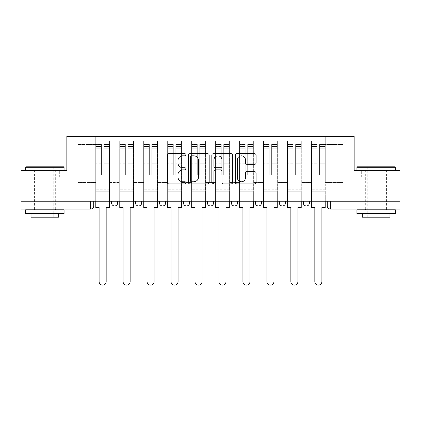 <?xml version="1.0" encoding="UTF-8"?>
<svg xmlns="http://www.w3.org/2000/svg" width="421" height="421" viewBox="0 0 421 421"><rect width="100%" height="100%" fill="white"/><g stroke="black" fill="none" stroke-linecap="round" stroke-linejoin="round"><path stroke-width="0.32" stroke-dasharray="2.1 1.58" d="M185.919 154.765A1.058 1.058 0 0 0 184.861 153.707L168.837 153.707A1.51 1.51 0 0 0 167.326 155.217L167.326 182.361A1.51 1.51 0 0 0 168.837 183.872L184.861 183.872A1.058 1.058 0 0 0 185.919 182.814A1.058 1.058 0 0 0 184.861 181.761L182.788 181.761A4.826 4.826 0 0 1 177.962 176.936L177.962 174.673A4.826 4.826 0 0 1 182.788 169.847L184.861 169.847A1.058 1.058 0 0 0 185.919 168.789A1.058 1.058 0 0 0 184.861 167.737L182.788 167.737A4.826 4.826 0 0 1 177.962 162.906L177.962 160.648A4.826 4.826 0 0 1 182.788 155.823L184.861 155.823A1.058 1.058 0 0 0 185.919 154.765M309.451 201.212L303.304 201.212L309.451 201.212L309.451 202.901A3.073 3.073 0 0 1 306.377 205.974A3.073 3.073 0 0 1 303.304 202.901L309.451 202.901M279.333 201.212L285.48 201.212L279.333 201.212L279.333 202.901A3.073 3.073 0 0 0 282.407 205.974A3.073 3.073 0 0 0 285.48 202.901L279.333 202.901M255.368 201.212L261.509 201.212L255.368 201.212M231.397 201.212L237.544 201.212L231.397 201.212M207.427 201.212L213.573 201.212L207.427 201.212L207.427 202.901L213.573 202.901M189.603 201.212L183.456 201.212L189.603 201.212L189.603 202.901A3.073 3.073 0 0 1 186.529 205.974A3.073 3.073 0 0 1 183.456 202.901L189.603 202.901M159.491 201.212L165.632 201.212L165.632 202.901L159.491 202.901L159.491 201.212L165.632 201.212M135.52 201.212L141.666 201.212L135.52 201.212L135.52 202.901L141.666 202.901A3.073 3.073 0 0 1 138.593 205.974M111.549 201.212L117.696 201.212L111.549 201.212L111.549 202.901L117.696 202.901A3.073 3.073 0 0 1 114.623 205.974M44.868 209.048L32.88 209.048L44.868 209.048M44.868 177.088L30.038 177.088L59.693 177.088L44.868 177.088L44.868 170.637L59.693 170.637L30.038 170.637L64.071 170.637L25.66 170.637L44.868 170.637L44.868 177.088M376.132 209.048L388.12 209.048L376.132 209.048M376.132 177.088L390.962 177.088L376.132 177.088L376.132 170.637L390.962 170.637L361.307 170.637L395.34 170.637L356.929 170.637L376.132 170.637L376.132 177.088M399.95 205.974L399.95 201.212L21.05 201.212L21.05 170.637L66.839 170.637L66.839 136.372L354.161 136.372L354.161 170.637L399.95 170.637L399.95 201.212L327.275 201.212L327.275 205.974A3.073 3.073 0 0 0 330.348 209.048L399.95 209.048L399.95 205.974L327.275 205.974M21.05 201.212L90.652 201.212L21.05 201.212L21.05 209.048L90.652 209.048L90.652 205.974L21.05 205.974M109.555 148.203L109.555 182.467L109.555 148.203L119.696 148.203L119.696 141.135L119.696 182.467L119.696 148.203L109.555 148.203M109.555 201.212L109.555 141.135L119.696 141.135L109.555 141.135L109.555 201.212L109.555 191.223L95.725 191.223L109.555 191.223L109.555 201.212L95.725 201.212L95.725 136.372L325.275 136.372L69.912 136.372L95.725 136.372L95.725 182.467L95.725 144.514L78.053 144.514L95.725 144.514L95.725 136.372L95.725 201.212L95.725 191.223L95.725 201.212L109.555 201.212M119.696 201.212L119.696 141.135L109.555 141.135L119.696 141.135L119.696 201.212L119.696 191.223L133.52 191.223L119.696 191.223L119.696 201.212L133.52 201.212L133.52 141.135L133.52 148.203L133.52 141.135L143.661 141.135L143.661 148.203L143.661 141.135L133.52 141.135L133.52 201.212L133.52 191.223L133.52 201.212L119.696 201.212M133.52 182.467L133.52 148.203L133.52 182.467L143.661 182.467L143.661 148.203L143.661 182.467L133.52 182.467M143.661 201.212L143.661 141.135L133.52 141.135L143.661 141.135L143.661 201.212L143.661 191.223L157.491 191.223L143.661 191.223L143.661 201.212L157.491 201.212L157.491 141.135L157.491 148.203L157.491 141.135L167.632 141.135L167.632 148.203L167.632 141.135L157.491 141.135L157.491 201.212L157.491 191.223L157.491 201.212L143.661 201.212M157.491 182.467L157.491 148.203L157.491 182.467L167.632 182.467L167.632 148.203L167.632 182.467L157.491 182.467M167.632 201.212L167.632 141.135L157.491 141.135L167.632 141.135L167.632 201.212L167.632 191.223L181.462 191.223L167.632 191.223L167.632 201.212L181.462 201.212L181.462 141.135L181.462 148.203L181.462 141.135L191.602 141.135L191.602 148.203L191.602 141.135L181.462 141.135L181.462 201.212L181.462 191.223L181.462 201.212L167.632 201.212M181.462 182.467L181.462 148.203L181.462 182.467L191.602 182.467L191.602 148.203L191.602 182.467L181.462 182.467M191.602 201.212L191.602 141.135L181.462 141.135L191.602 141.135L191.602 201.212L191.602 191.223L205.427 191.223L191.602 191.223L191.602 201.212L205.427 201.212L205.427 141.135L205.427 148.203L205.427 141.135L215.573 141.135L215.573 148.203L215.573 141.135L205.427 141.135L205.427 201.212L205.427 191.223L205.427 201.212L191.602 201.212M205.427 182.467L205.427 148.203L205.427 182.467L215.573 182.467L215.573 148.203L215.573 182.467L205.427 182.467M215.573 201.212L215.573 141.135L205.427 141.135L215.573 141.135L215.573 201.212L215.573 191.223L229.398 191.223L215.573 191.223L215.573 201.212L229.398 201.212L229.398 141.135L229.398 148.203L229.398 141.135L239.538 141.135L239.538 148.203L239.538 141.135L229.398 141.135L229.398 201.212L229.398 191.223L229.398 201.212L215.573 201.212M229.398 182.467L229.398 148.203L229.398 182.467L239.538 182.467L239.538 148.203L239.538 182.467L229.398 182.467M239.538 201.212L239.538 141.135L229.398 141.135L239.538 141.135L239.538 201.212L239.538 191.223L253.368 191.223L239.538 191.223L239.538 201.212L253.368 201.212L253.368 141.135L253.368 148.203L253.368 141.135L263.509 141.135L263.509 148.203L263.509 141.135L253.368 141.135L253.368 201.212L253.368 191.223L253.368 201.212L239.538 201.212M253.368 182.467L253.368 148.203L253.368 182.467L263.509 182.467L263.509 148.203L263.509 182.467L253.368 182.467M263.509 201.212L263.509 141.135L253.368 141.135L263.509 141.135L263.509 201.212L263.509 191.223L277.339 191.223L263.509 191.223L263.509 201.212L277.339 201.212L277.339 141.135L277.339 148.203L277.339 141.135L287.48 141.135L287.48 148.203L287.48 141.135L277.339 141.135L277.339 201.212L277.339 191.223L277.339 201.212L263.509 201.212M277.339 182.467L277.339 148.203L277.339 182.467L287.48 182.467L287.48 148.203L287.48 182.467L277.339 182.467M287.48 201.212L287.48 141.135L277.339 141.135L287.48 141.135L287.48 201.212L287.48 191.223L301.304 191.223L287.48 191.223L287.48 201.212L301.304 201.212L301.304 141.135L301.304 148.203L301.304 141.135L311.445 141.135L311.445 148.203L311.445 141.135L301.304 141.135L301.304 201.212L301.304 191.223L301.304 201.212L287.48 201.212M301.304 182.467L301.304 148.203L301.304 182.467L311.445 182.467L311.445 148.203L311.445 182.467L301.304 182.467M311.445 201.212L311.445 141.135L301.304 141.135L311.445 141.135L311.445 201.212L311.445 191.223L325.275 191.223L311.445 191.223L311.445 201.212L325.275 201.212L325.275 136.372L351.088 136.372L325.275 136.372L325.275 144.514L342.947 144.514L325.275 144.514L325.275 182.467L325.275 136.372L325.275 201.212L311.445 201.212L325.275 201.212L325.275 191.223L325.275 201.212L311.445 201.212M109.555 182.467L119.696 182.467L109.555 182.467M78.053 182.467L78.053 144.514L78.053 182.467L95.725 182.467L78.053 182.467M342.947 182.467L342.947 144.514L351.088 136.372L342.947 144.514L342.947 182.467L325.275 182.467L342.947 182.467M399.95 201.212L327.275 201.212M90.652 201.212L93.725 201.212L90.652 201.212L90.652 205.974L93.725 205.974M237.544 202.901L231.397 202.901A3.073 3.073 0 0 0 234.471 205.974M261.509 202.901A3.073 3.073 0 0 1 258.436 205.974A3.073 3.073 0 0 1 255.368 202.901L261.509 202.901M69.912 136.372L78.053 144.514L69.912 136.372M59.693 177.088L59.693 170.637L59.693 177.088M30.038 177.088L30.038 170.637L30.038 177.088M390.962 177.088L390.962 170.637L390.962 177.088M361.307 177.088L361.307 170.637L361.307 177.088M209.179 182.361L209.179 155.217A1.51 1.51 0 0 0 207.674 153.707L189.876 153.707A1.51 1.51 0 0 0 188.366 155.217L188.366 182.361A1.51 1.51 0 0 0 189.876 183.872L207.674 183.872A1.51 1.51 0 0 0 209.179 182.361M191.534 155.823A1.058 1.058 0 0 0 190.481 156.875L190.481 180.704A1.058 1.058 0 0 0 191.534 181.761L193.723 181.761A4.826 4.826 0 0 0 198.549 176.936L198.549 160.648A4.826 4.826 0 0 0 193.723 155.823L191.534 155.823M213.326 153.707L231.124 153.707A1.51 1.51 0 0 1 232.634 155.217L232.634 182.361A1.51 1.51 0 0 1 231.124 183.872L223.509 183.872A1.51 1.51 0 0 1 221.999 182.361L221.999 171.352A1.51 1.51 0 0 0 220.493 169.847L215.441 169.847A1.51 1.51 0 0 0 213.931 171.352L213.931 182.814A1.058 1.058 0 0 1 212.873 183.872A1.058 1.058 0 0 1 211.821 182.814L211.821 155.217A1.51 1.51 0 0 1 213.326 153.707M221.999 159.927A4.036 4.036 0 0 0 217.967 155.896A4.036 4.036 0 0 0 213.931 159.927L213.931 166.227A1.51 1.51 0 0 0 215.441 167.737L220.493 167.737A1.51 1.51 0 0 0 221.999 166.227L221.999 159.927M246.959 164.343L254.579 164.343A1.51 1.51 0 0 0 256.084 162.832L256.084 155.217A1.51 1.51 0 0 0 254.579 153.707L236.781 153.707A1.51 1.51 0 0 0 235.271 155.217L235.271 182.361A1.51 1.51 0 0 0 236.781 183.872L254.579 183.872A1.51 1.51 0 0 0 256.084 182.361L256.084 173.163A1.51 1.51 0 0 0 254.579 171.657L246.959 171.657A1.51 1.51 0 0 0 245.454 173.163L245.454 177.725A4.036 4.036 0 0 1 241.417 181.761A4.036 4.036 0 0 1 237.381 177.725L237.381 159.854A4.036 4.036 0 0 1 241.417 155.823A4.036 4.036 0 0 1 245.454 159.854L245.454 162.832A1.51 1.51 0 0 0 246.959 164.343M109.476 201.212L109.476 146.355L103.866 146.571L103.866 155.575L103.866 144.361L103.866 175.089L101.408 175.089L101.408 146.355L101.408 162.927L95.799 162.927L95.799 144.629L95.799 191.223L95.799 162.927L101.408 162.927L101.408 144.361L101.408 163.795L95.799 163.795L95.799 189.224L95.799 163.795L101.408 163.795L101.408 144.361L101.408 175.089L103.866 175.089L103.866 146.355L109.476 146.571L109.476 155.575L109.476 144.361L109.476 207.511L106.171 207.511L106.171 281.57A3.536 3.536 0 0 1 102.64 285.101A3.536 3.536 0 0 1 99.103 281.57L99.103 207.511L95.799 207.511L95.799 144.361L95.799 201.212M109.476 163.795L103.866 163.795L103.866 175.089L103.866 163.795L109.476 163.795L109.476 189.224L95.799 189.224L109.476 189.224L109.476 163.795M95.799 146.487L101.408 146.487L95.799 146.487M95.799 144.629L95.799 144.361L95.799 144.629L101.408 144.629L95.799 144.629M101.408 163.795L101.408 175.089L101.408 163.795M103.866 175.089L101.408 175.089L101.408 148.239L95.799 148.239L101.408 148.239L95.799 148.239L101.408 148.239L101.408 175.089L103.866 175.089L103.866 148.239L103.866 175.089L101.408 175.089L103.866 175.089L103.866 162.927L103.866 175.089L101.408 175.089L101.408 162.927L101.408 175.089L103.866 175.089M109.476 205.974L109.476 148.239L109.476 205.974L95.799 205.974M109.476 162.927L103.866 162.927L109.476 162.927L109.476 191.223L95.799 191.223L109.476 191.223L109.476 162.927M133.446 201.212L133.446 146.355L127.837 146.571L127.837 155.575L127.837 144.361L127.837 175.089L125.379 175.089L125.379 146.355L125.379 162.927L119.769 162.927L119.769 144.629L119.769 191.223L119.769 162.927L125.379 162.927L125.379 144.361L125.379 163.795L119.769 163.795L119.769 189.224L119.769 163.795L125.379 163.795L125.379 144.361L125.379 175.089L127.837 175.089L127.837 146.355L133.446 146.571L133.446 155.575L133.446 144.361L133.446 207.511L130.142 207.511L130.142 281.57A3.536 3.536 0 0 1 126.605 285.101A3.536 3.536 0 0 1 123.074 281.57L123.074 207.511L119.769 207.511L119.769 144.361L119.769 201.212M133.446 163.795L127.837 163.795L127.837 175.089L127.837 163.795L133.446 163.795L133.446 189.224L119.769 189.224L133.446 189.224L133.446 163.795M119.769 146.487L125.379 146.487L119.769 146.487M119.769 144.629L119.769 144.361L119.769 144.629L125.379 144.629L119.769 144.629M125.379 163.795L125.379 175.089L125.379 163.795M127.837 175.089L125.379 175.089L125.379 148.239L119.769 148.239L125.379 148.239L119.769 148.239L125.379 148.239L125.379 175.089L127.837 175.089L127.837 148.239L127.837 175.089L125.379 175.089L127.837 175.089L127.837 162.927L127.837 175.089L125.379 175.089L125.379 162.927L125.379 175.089L127.837 175.089M133.446 205.974L133.446 148.239L133.446 205.974L119.769 205.974M133.446 162.927L127.837 162.927L133.446 162.927L133.446 191.223L119.769 191.223L133.446 191.223L133.446 162.927M157.412 201.212L157.412 146.355L151.807 146.571L151.807 155.575L151.807 144.361L151.807 175.089L149.35 175.089L149.35 146.355L149.35 162.927L143.74 162.927L143.74 144.629L143.74 191.223L143.74 162.927L149.35 162.927L149.35 144.361L149.35 163.795L143.74 163.795L143.74 189.224L143.74 163.795L149.35 163.795L149.35 144.361L149.35 175.089L151.807 175.089L151.807 146.355L157.412 146.571L157.412 155.575L157.412 144.361L157.412 207.511L154.112 207.511L154.112 281.57A3.536 3.536 0 0 1 150.576 285.101A3.536 3.536 0 0 1 147.045 281.57L147.045 207.511L143.74 207.511L143.74 144.361L143.74 201.212M157.412 163.795L151.807 163.795L151.807 175.089L151.807 163.795L157.412 163.795L157.412 189.224L143.74 189.224L157.412 189.224L157.412 163.795M143.74 146.487L149.35 146.487L143.74 146.487M143.74 144.629L143.74 144.361L143.74 144.629L149.35 144.629L143.74 144.629M149.35 163.795L149.35 175.089L149.35 163.795M151.807 175.089L149.35 175.089L149.35 148.239L143.74 148.239L149.35 148.239L143.74 148.239L149.35 148.239L149.35 175.089L151.807 175.089L151.807 148.239L151.807 175.089L149.35 175.089L151.807 175.089L151.807 162.927L151.807 175.089L149.35 175.089L149.35 162.927L149.35 175.089L151.807 175.089M157.412 205.974L157.412 148.239L157.412 205.974L143.74 205.974M157.412 162.927L151.807 162.927L157.412 162.927L157.412 191.223L143.74 191.223L157.412 191.223L157.412 162.927M181.383 201.212L181.383 146.355L175.773 146.571L175.773 155.575L175.773 144.361L175.773 175.089L173.315 175.089L173.315 146.355L173.315 162.927L167.711 162.927L167.711 144.629L167.711 191.223L167.711 162.927L173.315 162.927L173.315 144.361L173.315 163.795L167.711 163.795L167.711 189.224L167.711 163.795L173.315 163.795L173.315 144.361L173.315 175.089L175.773 175.089L175.773 146.355L181.383 146.571L181.383 155.575L181.383 144.361L181.383 207.511L178.078 207.511L178.078 281.57A3.536 3.536 0 0 1 174.547 285.101A3.536 3.536 0 0 1 171.01 281.57L171.01 207.511L167.711 207.511L167.711 144.361L167.711 201.212M181.383 163.795L175.773 163.795L175.773 175.089L175.773 163.795L181.383 163.795L181.383 189.224L167.711 189.224L181.383 189.224L181.383 163.795M167.711 146.487L173.315 146.487L167.711 146.487M167.711 144.629L167.711 144.361L167.711 144.629L173.315 144.629L167.711 144.629M173.315 163.795L173.315 175.089L173.315 163.795M175.773 175.089L173.315 175.089L173.315 148.239L167.711 148.239L173.315 148.239L167.711 148.239L173.315 148.239L173.315 175.089L175.773 175.089L175.773 148.239L175.773 175.089L173.315 175.089L175.773 175.089L175.773 162.927L175.773 175.089L173.315 175.089L173.315 162.927L173.315 175.089L175.773 175.089M181.383 205.974L181.383 148.239L181.383 205.974L167.711 205.974M181.383 162.927L175.773 162.927L181.383 162.927L181.383 191.223L167.711 191.223L181.383 191.223L181.383 162.927M205.353 201.212L205.353 146.355L199.743 146.571L199.743 155.575L199.743 144.361L199.743 175.089L197.286 175.089L197.286 146.355L197.286 162.927L191.676 162.927L191.676 144.629L191.676 191.223L191.676 162.927L197.286 162.927L197.286 144.361L197.286 163.795L191.676 163.795L191.676 189.224L191.676 163.795L197.286 163.795L197.286 144.361L197.286 175.089L199.743 175.089L199.743 146.355L205.353 146.571L205.353 155.575L205.353 144.361L205.353 207.511L202.048 207.511L202.048 281.57A3.536 3.536 0 0 1 198.517 285.101A3.536 3.536 0 0 1 194.981 281.57L194.981 207.511L191.676 207.511L191.676 144.361L191.676 201.212M205.353 163.795L199.743 163.795L199.743 175.089L199.743 163.795L205.353 163.795L205.353 189.224L191.676 189.224L205.353 189.224L205.353 163.795M191.676 146.487L197.286 146.487L191.676 146.487M191.676 144.629L191.676 144.361L191.676 144.629L197.286 144.629L191.676 144.629M197.286 163.795L197.286 175.089L197.286 163.795M199.743 175.089L197.286 175.089L197.286 148.239L191.676 148.239L197.286 148.239L191.676 148.239L197.286 148.239L197.286 175.089L199.743 175.089L199.743 148.239L199.743 175.089L197.286 175.089L199.743 175.089L199.743 162.927L199.743 175.089L197.286 175.089L197.286 162.927L197.286 175.089L199.743 175.089M205.353 205.974L205.353 148.239L205.353 205.974L191.676 205.974M205.353 162.927L199.743 162.927L205.353 162.927L205.353 191.223L191.676 191.223L205.353 191.223L205.353 162.927M229.324 201.212L229.324 146.355L223.714 146.571L223.714 155.575L223.714 144.361L223.714 175.089L221.257 175.089L221.257 146.355L221.257 162.927L215.647 162.927L215.647 144.629L215.647 191.223L215.647 162.927L221.257 162.927L221.257 144.361L221.257 163.795L215.647 163.795L215.647 189.224L215.647 163.795L221.257 163.795L221.257 144.361L221.257 175.089L223.714 175.089L223.714 146.355L229.324 146.571L229.324 155.575L229.324 144.361L229.324 207.511L226.019 207.511L226.019 281.57A3.536 3.536 0 0 1 222.483 285.101A3.536 3.536 0 0 1 218.952 281.57L218.952 207.511L215.647 207.511L215.647 144.361L215.647 201.212M229.324 163.795L223.714 163.795L223.714 175.089L223.714 163.795L229.324 163.795L229.324 189.224L215.647 189.224L229.324 189.224L229.324 163.795M215.647 146.487L221.257 146.487L215.647 146.487M215.647 144.629L215.647 144.361L215.647 144.629L221.257 144.629L215.647 144.629M221.257 163.795L221.257 175.089L221.257 163.795M223.714 175.089L221.257 175.089L221.257 148.239L215.647 148.239L221.257 148.239L215.647 148.239L221.257 148.239L221.257 175.089L223.714 175.089L223.714 148.239L223.714 175.089L221.257 175.089L223.714 175.089L223.714 162.927L223.714 175.089L221.257 175.089L221.257 162.927L221.257 175.089L223.714 175.089M229.324 205.974L229.324 148.239L229.324 205.974L215.647 205.974M229.324 162.927L223.714 162.927L229.324 162.927L229.324 191.223L215.647 191.223L229.324 191.223L229.324 162.927M63.613 166.795L26.123 166.795M25.66 167.253L64.071 167.253M25.66 213.657L64.071 213.657M25.66 209.816L64.071 209.816M31.038 217.189L58.693 217.189M44.868 167.253L53.777 167.253L44.868 167.253M394.877 166.795L357.387 166.795M356.929 167.253L395.34 167.253M356.929 213.657L395.34 213.657M356.929 209.816L395.34 209.816M362.307 217.189L389.962 217.189M376.132 167.253L385.047 167.253L376.132 167.253M253.289 201.212L253.289 146.355L247.685 146.571L247.685 155.575L247.685 144.361L247.685 175.089L245.227 175.089L245.227 146.355L245.227 162.927L239.617 162.927L239.617 144.629L239.617 191.223L239.617 162.927L245.227 162.927L245.227 144.361L245.227 163.795L239.617 163.795L239.617 189.224L239.617 163.795L245.227 163.795L245.227 144.361L245.227 175.089L247.685 175.089L247.685 146.355L253.289 146.571L253.289 155.575L253.289 144.361L253.289 207.511L249.99 207.511L249.99 281.57A3.536 3.536 0 0 1 246.453 285.101A3.536 3.536 0 0 1 242.922 281.57L242.922 207.511L239.617 207.511L239.617 144.361L239.617 201.212M253.289 163.795L247.685 163.795L247.685 175.089L247.685 163.795L253.289 163.795L253.289 189.224L239.617 189.224L253.289 189.224L253.289 163.795M239.617 146.487L245.227 146.487L239.617 146.487M239.617 144.629L239.617 144.361L239.617 144.629L245.227 144.629L239.617 144.629M245.227 163.795L245.227 175.089L245.227 163.795M247.685 175.089L245.227 175.089L245.227 148.239L239.617 148.239L245.227 148.239L239.617 148.239L245.227 148.239L245.227 175.089L247.685 175.089L247.685 148.239L247.685 175.089L245.227 175.089L247.685 175.089L247.685 162.927L247.685 175.089L245.227 175.089L245.227 162.927L245.227 175.089L247.685 175.089M253.289 205.974L253.289 148.239L253.289 205.974L239.617 205.974M253.289 162.927L247.685 162.927L253.289 162.927L253.289 191.223L239.617 191.223L253.289 191.223L253.289 162.927M277.26 201.212L277.26 146.355L271.65 146.571L271.65 155.575L271.65 144.361L271.65 175.089L269.193 175.089L269.193 146.355L269.193 162.927L263.588 162.927L263.588 144.629L263.588 191.223L263.588 162.927L269.193 162.927L269.193 144.361L269.193 163.795L263.588 163.795L263.588 189.224L263.588 163.795L269.193 163.795L269.193 144.361L269.193 175.089L271.65 175.089L271.65 146.355L277.26 146.571L277.26 155.575L277.26 144.361L277.26 207.511L273.955 207.511L273.955 281.57A3.536 3.536 0 0 1 270.424 285.101A3.536 3.536 0 0 1 266.888 281.57L266.888 207.511L263.588 207.511L263.588 144.361L263.588 201.212M277.26 163.795L271.65 163.795L271.65 175.089L271.65 163.795L277.26 163.795L277.26 189.224L263.588 189.224L277.26 189.224L277.26 163.795M263.588 146.487L269.193 146.487L263.588 146.487M263.588 144.629L263.588 144.361L263.588 144.629L269.193 144.629L263.588 144.629M269.193 163.795L269.193 175.089L269.193 163.795M271.65 175.089L269.193 175.089L269.193 148.239L263.588 148.239L269.193 148.239L263.588 148.239L269.193 148.239L269.193 175.089L271.65 175.089L271.65 148.239L271.65 175.089L269.193 175.089L271.65 175.089L271.65 162.927L271.65 175.089L269.193 175.089L269.193 162.927L269.193 175.089L271.65 175.089M277.26 205.974L277.26 148.239L277.26 205.974L263.588 205.974M277.26 162.927L271.65 162.927L277.26 162.927L277.26 191.223L263.588 191.223L277.26 191.223L277.26 162.927M301.231 201.212L301.231 146.355L295.621 146.571L295.621 155.575L295.621 144.361L295.621 175.089L293.163 175.089L293.163 146.355L293.163 162.927L287.554 162.927L287.554 144.629L287.554 191.223L287.554 162.927L293.163 162.927L293.163 144.361L293.163 163.795L287.554 163.795L287.554 189.224L287.554 163.795L293.163 163.795L293.163 144.361L293.163 175.089L295.621 175.089L295.621 146.355L301.231 146.571L301.231 155.575L301.231 144.361L301.231 207.511L297.926 207.511L297.926 281.57A3.536 3.536 0 0 1 294.395 285.101A3.536 3.536 0 0 1 290.858 281.57L290.858 207.511L287.554 207.511L287.554 144.361L287.554 201.212M301.231 163.795L295.621 163.795L295.621 175.089L295.621 163.795L301.231 163.795L301.231 189.224L287.554 189.224L301.231 189.224L301.231 163.795M287.554 146.487L293.163 146.487L287.554 146.487M287.554 144.629L287.554 144.361L287.554 144.629L293.163 144.629L287.554 144.629M293.163 163.795L293.163 175.089L293.163 163.795M295.621 175.089L293.163 175.089L293.163 148.239L287.554 148.239L293.163 148.239L287.554 148.239L293.163 148.239L293.163 175.089L295.621 175.089L295.621 148.239L295.621 175.089L293.163 175.089L295.621 175.089L295.621 162.927L295.621 175.089L293.163 175.089L293.163 162.927L293.163 175.089L295.621 175.089M301.231 205.974L301.231 148.239L301.231 205.974L287.554 205.974M301.231 162.927L295.621 162.927L301.231 162.927L301.231 191.223L287.554 191.223L301.231 191.223L301.231 162.927M325.201 201.212L325.201 146.355L319.592 146.571L319.592 155.575L319.592 144.361L319.592 175.089L317.134 175.089L317.134 146.355L317.134 162.927L311.524 162.927L311.524 144.629L311.524 191.223L311.524 162.927L317.134 162.927L317.134 144.361L317.134 163.795L311.524 163.795L311.524 189.224L311.524 163.795L317.134 163.795L317.134 144.361L317.134 175.089L319.592 175.089L319.592 146.355L325.201 146.571L325.201 155.575L325.201 144.361L325.201 207.511L321.897 207.511L321.897 281.57A3.536 3.536 0 0 1 318.36 285.101A3.536 3.536 0 0 1 314.829 281.57L314.829 207.511L311.524 207.511L311.524 144.361L311.524 201.212M325.201 163.795L319.592 163.795L319.592 175.089L319.592 163.795L325.201 163.795L325.201 189.224L311.524 189.224L325.201 189.224L325.201 163.795M311.524 146.487L317.134 146.487L311.524 146.487M311.524 144.629L311.524 144.361L311.524 144.629L317.134 144.629L311.524 144.629M317.134 163.795L317.134 175.089L317.134 163.795M319.592 175.089L317.134 175.089L317.134 148.239L311.524 148.239L317.134 148.239L311.524 148.239L317.134 148.239L317.134 175.089L319.592 175.089L319.592 148.239L319.592 175.089L317.134 175.089L319.592 175.089L319.592 162.927L319.592 175.089L317.134 175.089L317.134 162.927L317.134 175.089L319.592 175.089M325.201 205.974L325.201 148.239L325.201 205.974L311.524 205.974M325.201 162.927L319.592 162.927L325.201 162.927L325.201 191.223L311.524 191.223L325.201 191.223L325.201 162.927M311.445 148.203L301.304 148.203L311.445 148.203M287.48 148.203L277.339 148.203L287.48 148.203M263.509 148.203L253.368 148.203L263.509 148.203M239.538 148.203L229.398 148.203L239.538 148.203M215.573 148.203L205.427 148.203L215.573 148.203M191.602 148.203L181.462 148.203L191.602 148.203M167.632 148.203L157.491 148.203L167.632 148.203M143.661 148.203L133.52 148.203L143.661 148.203M330.348 201.212L330.348 209.048M101.408 146.571L95.799 146.571L101.408 146.571M109.476 144.629L103.866 144.629L109.476 144.629M109.476 148.239L103.866 148.239L109.476 148.239M101.408 144.708L95.799 144.708L101.408 144.708M109.476 144.708L103.866 144.708L109.476 144.708M109.476 146.487L103.866 146.487L109.476 146.487M125.379 146.571L119.769 146.571L125.379 146.571M133.446 144.629L127.837 144.629L133.446 144.629M133.446 148.239L127.837 148.239L133.446 148.239M125.379 144.708L119.769 144.708L125.379 144.708M133.446 144.708L127.837 144.708L133.446 144.708M133.446 146.487L127.837 146.487L133.446 146.487M149.35 146.571L143.74 146.571L149.35 146.571M157.412 144.629L151.807 144.629L157.412 144.629M157.412 148.239L151.807 148.239L157.412 148.239M149.35 144.708L143.74 144.708L149.35 144.708M157.412 144.708L151.807 144.708L157.412 144.708M157.412 146.487L151.807 146.487L157.412 146.487M173.315 146.571L167.711 146.571L173.315 146.571M181.383 144.629L175.773 144.629L181.383 144.629M181.383 148.239L175.773 148.239L181.383 148.239M173.315 144.708L167.711 144.708L173.315 144.708M181.383 144.708L175.773 144.708L181.383 144.708M181.383 146.487L175.773 146.487L181.383 146.487M197.286 146.571L191.676 146.571L197.286 146.571M205.353 144.629L199.743 144.629L205.353 144.629M205.353 148.239L199.743 148.239L205.353 148.239M197.286 144.708L191.676 144.708L197.286 144.708M205.353 144.708L199.743 144.708L205.353 144.708M205.353 146.487L199.743 146.487L205.353 146.487M221.257 146.571L215.647 146.571L221.257 146.571M229.324 144.629L223.714 144.629L229.324 144.629M229.324 148.239L223.714 148.239L229.324 148.239M221.257 144.708L215.647 144.708L221.257 144.708M229.324 144.708L223.714 144.708L229.324 144.708M229.324 146.487L223.714 146.487L229.324 146.487M245.227 146.571L239.617 146.571L245.227 146.571M253.289 144.629L247.685 144.629L253.289 144.629M253.289 148.239L247.685 148.239L253.289 148.239M245.227 144.708L239.617 144.708L245.227 144.708M253.289 144.708L247.685 144.708L253.289 144.708M253.289 146.487L247.685 146.487L253.289 146.487M269.193 146.571L263.588 146.571L269.193 146.571M277.26 144.629L271.65 144.629L277.26 144.629M277.26 148.239L271.65 148.239L277.26 148.239M269.193 144.708L263.588 144.708L269.193 144.708M277.26 144.708L271.65 144.708L277.26 144.708M277.26 146.487L271.65 146.487L277.26 146.487M293.163 146.571L287.554 146.571L293.163 146.571M301.231 144.629L295.621 144.629L301.231 144.629M301.231 148.239L295.621 148.239L301.231 148.239M293.163 144.708L287.554 144.708L293.163 144.708M301.231 144.708L295.621 144.708L301.231 144.708M301.231 146.487L295.621 146.487L301.231 146.487M317.134 146.571L311.524 146.571L317.134 146.571M325.201 144.629L319.592 144.629L325.201 144.629M325.201 148.239L319.592 148.239L325.201 148.239M317.134 144.708L311.524 144.708L317.134 144.708M325.201 144.708L319.592 144.708L325.201 144.708M325.201 146.487L319.592 146.487L325.201 146.487M32.88 177.088L32.88 209.048M364.149 177.088L364.149 209.048M388.12 177.088L388.12 209.048M56.851 177.088L56.851 209.048M109.476 144.361L103.866 144.361L109.476 144.361M101.408 146.355L95.799 146.355L101.408 146.355M101.408 144.361L95.799 144.361L101.408 144.361M109.476 146.355L103.866 146.355L109.476 146.355M133.446 144.361L127.837 144.361L133.446 144.361M125.379 146.355L119.769 146.355L125.379 146.355M125.379 144.361L119.769 144.361L125.379 144.361M133.446 146.355L127.837 146.355L133.446 146.355M157.412 144.361L151.807 144.361L157.412 144.361M149.35 146.355L143.74 146.355L149.35 146.355M149.35 144.361L143.74 144.361L149.35 144.361M157.412 146.355L151.807 146.355L157.412 146.355M181.383 144.361L175.773 144.361L181.383 144.361M173.315 146.355L167.711 146.355L173.315 146.355M173.315 144.361L167.711 144.361L173.315 144.361M181.383 146.355L175.773 146.355L181.383 146.355M205.353 144.361L199.743 144.361L205.353 144.361M197.286 146.355L191.676 146.355L197.286 146.355M197.286 144.361L191.676 144.361L197.286 144.361M205.353 146.355L199.743 146.355L205.353 146.355M229.324 144.361L223.714 144.361L229.324 144.361M221.257 146.355L215.647 146.355L221.257 146.355M221.257 144.361L215.647 144.361L221.257 144.361M229.324 146.355L223.714 146.355L229.324 146.355M35.953 217.189L35.953 167.253L35.496 166.795M55.314 209.048L55.314 170.637M34.417 209.048L34.417 170.637M54.241 166.795L53.777 167.253L53.777 217.189M367.223 217.189L367.223 167.253L366.759 166.795M386.583 209.048L386.583 170.637M365.686 209.048L365.686 170.637M385.504 166.795L385.047 167.253L385.047 217.189M253.289 144.361L247.685 144.361L253.289 144.361M245.227 146.355L239.617 146.355L245.227 146.355M245.227 144.361L239.617 144.361L245.227 144.361M253.289 146.355L247.685 146.355L253.289 146.355M277.26 144.361L271.65 144.361L277.26 144.361M269.193 146.355L263.588 146.355L269.193 146.355M269.193 144.361L263.588 144.361L269.193 144.361M277.26 146.355L271.65 146.355L277.26 146.355M301.231 144.361L295.621 144.361L301.231 144.361M293.163 146.355L287.554 146.355L293.163 146.355M293.163 144.361L287.554 144.361L293.163 144.361M301.231 146.355L295.621 146.355L301.231 146.355M325.201 144.361L319.592 144.361L325.201 144.361M317.134 146.355L311.524 146.355L317.134 146.355M317.134 144.361L311.524 144.361L317.134 144.361M325.201 146.355L319.592 146.355L325.201 146.355"/><path stroke-width="0.63" d="M185.919 154.765A1.058 1.058 0 0 0 184.861 153.707L168.837 153.707A1.51 1.51 0 0 0 167.326 155.217L167.326 182.361A1.51 1.51 0 0 0 168.837 183.872L184.861 183.872A1.058 1.058 0 0 0 185.919 182.814A1.058 1.058 0 0 0 184.861 181.761L182.788 181.761A4.826 4.826 0 0 1 177.962 176.936L177.962 174.673A4.826 4.826 0 0 1 182.788 169.847L184.861 169.847A1.058 1.058 0 0 0 185.919 168.789A1.058 1.058 0 0 0 184.861 167.737L182.788 167.737A4.826 4.826 0 0 1 177.962 162.906L177.962 160.648A4.826 4.826 0 0 1 182.788 155.823L184.861 155.823A1.058 1.058 0 0 0 185.919 154.765M303.304 201.212L303.304 202.901L309.451 202.901A3.073 3.073 0 0 1 306.377 205.974A3.073 3.073 0 0 1 303.304 202.901L303.304 201.212M255.368 201.212L255.368 202.901L261.509 202.901A3.073 3.073 0 0 1 258.436 205.974A3.073 3.073 0 0 1 255.368 202.901L255.368 201.212M231.397 201.212L231.397 202.901L237.544 202.901A3.073 3.073 0 0 1 234.471 205.974A3.073 3.073 0 0 1 231.397 202.901L231.397 201.212M183.456 201.212L183.456 202.901L189.603 202.901A3.073 3.073 0 0 1 186.529 205.974A3.073 3.073 0 0 1 183.456 202.901L183.456 201.212M254.579 164.343A1.51 1.51 0 0 0 256.084 162.832L256.084 155.217A1.51 1.51 0 0 0 254.579 153.707L236.781 153.707A1.51 1.51 0 0 0 235.271 155.217L235.271 182.361A1.51 1.51 0 0 0 236.781 183.872L254.579 183.872A1.51 1.51 0 0 0 256.084 182.361L256.084 173.163A1.51 1.51 0 0 0 254.579 171.657L246.959 171.657A1.51 1.51 0 0 0 245.454 173.163L245.454 177.725A4.036 4.036 0 0 1 241.417 181.761A4.036 4.036 0 0 1 237.381 177.725L237.381 159.854A4.036 4.036 0 0 1 241.417 155.823A4.036 4.036 0 0 1 245.454 159.854L245.454 162.832A1.51 1.51 0 0 0 246.959 164.343L254.579 164.343M21.05 201.212L21.05 170.637L66.839 170.637L66.839 136.372L354.161 136.372L354.161 170.637L399.95 170.637L399.95 201.212L21.05 201.212L21.05 205.974L93.725 205.974L93.725 201.212L93.725 205.974A3.073 3.073 0 0 1 90.652 209.048L21.05 209.048L21.05 205.974M209.179 155.217A1.51 1.51 0 0 0 207.674 153.707L189.876 153.707A1.51 1.51 0 0 0 188.366 155.217L188.366 182.361A1.51 1.51 0 0 0 189.876 183.872L207.674 183.872A1.51 1.51 0 0 0 209.179 182.361L209.179 155.217M213.326 153.707L231.124 153.707A1.51 1.51 0 0 1 232.634 155.217L232.634 182.361A1.51 1.51 0 0 1 231.124 183.872L223.509 183.872A1.51 1.51 0 0 1 221.999 182.361L221.999 171.352A1.51 1.51 0 0 0 220.493 169.847L215.441 169.847A1.51 1.51 0 0 0 213.931 171.352L213.931 182.814A1.058 1.058 0 0 1 212.873 183.872A1.058 1.058 0 0 1 211.821 182.814L211.821 155.217A1.51 1.51 0 0 1 213.326 153.707M327.275 201.212L327.275 205.974L399.95 205.974L399.95 209.048L330.348 209.048A3.073 3.073 0 0 1 327.275 205.974M399.95 201.212L399.95 205.974M309.451 201.212L309.451 202.901M285.48 201.212L285.48 202.901A3.073 3.073 0 0 1 282.407 205.974A3.073 3.073 0 0 1 279.333 202.901L285.48 202.901L285.48 201.212M279.333 201.212L279.333 202.901M261.509 201.212L261.509 202.901L261.509 201.212M237.544 202.901L237.544 201.212L237.544 202.901A3.073 3.073 0 0 1 234.471 205.974M213.573 201.212L213.573 202.901A3.073 3.073 0 0 1 210.5 205.974A3.073 3.073 0 0 1 207.427 202.901A3.073 3.073 0 0 0 210.5 205.974A3.073 3.073 0 0 0 213.573 202.901L213.573 201.212M207.427 201.212L207.427 202.901L213.573 202.901M189.603 201.212L189.603 202.901M165.632 201.212L165.632 202.901A3.073 3.073 0 0 1 162.564 205.974A3.073 3.073 0 0 1 159.491 202.901A3.073 3.073 0 0 0 162.564 205.974A3.073 3.073 0 0 0 165.632 202.901L159.491 202.901L159.491 201.212M135.52 201.212L135.52 202.901L141.666 202.901L141.666 201.212L141.666 202.901A3.073 3.073 0 0 1 138.593 205.974A3.073 3.073 0 0 1 135.52 202.901A3.073 3.073 0 0 0 138.593 205.974M111.549 201.212L111.549 202.901L117.696 202.901L117.696 201.212L117.696 202.901A3.073 3.073 0 0 1 114.623 205.974A3.073 3.073 0 0 1 111.549 202.901A3.073 3.073 0 0 0 114.623 205.974M90.652 201.212L90.652 209.048A3.073 3.073 0 0 0 93.725 205.974M191.534 155.823A1.058 1.058 0 0 0 190.481 156.875L190.481 180.704A1.058 1.058 0 0 0 191.534 181.761L193.723 181.761A4.826 4.826 0 0 0 198.549 176.936L198.549 160.648A4.826 4.826 0 0 0 193.723 155.823L191.534 155.823M221.999 159.927A4.036 4.036 0 0 0 217.967 155.896A4.036 4.036 0 0 0 213.931 159.927L213.931 166.227A1.51 1.51 0 0 0 215.441 167.737L220.493 167.737A1.51 1.51 0 0 0 221.999 166.227L221.999 159.927M95.799 205.974L95.799 207.511L99.103 207.511L99.103 281.57A3.536 3.536 0 0 0 102.64 285.101A3.536 3.536 0 0 0 106.171 281.57L106.171 207.511L109.476 207.511L109.476 205.974L95.799 205.974L95.799 201.212M109.476 205.974L109.476 201.212M119.769 205.974L119.769 207.511L123.074 207.511L123.074 281.57A3.536 3.536 0 0 0 126.605 285.101A3.536 3.536 0 0 0 130.142 281.57L130.142 207.511L133.446 207.511L133.446 205.974L119.769 205.974L119.769 201.212M133.446 205.974L133.446 201.212M143.74 205.974L143.74 207.511L147.045 207.511L147.045 281.57A3.536 3.536 0 0 0 150.576 285.101A3.536 3.536 0 0 0 154.112 281.57L154.112 207.511L157.412 207.511L157.412 205.974L143.74 205.974L143.74 201.212M157.412 205.974L157.412 201.212M167.711 205.974L167.711 207.511L171.01 207.511L171.01 281.57A3.536 3.536 0 0 0 174.547 285.101A3.536 3.536 0 0 0 178.078 281.57L178.078 207.511L181.383 207.511L181.383 205.974L167.711 205.974L167.711 201.212M181.383 205.974L181.383 201.212M191.676 205.974L191.676 207.511L194.981 207.511L194.981 281.57A3.536 3.536 0 0 0 198.517 285.101A3.536 3.536 0 0 0 202.048 281.57L202.048 207.511L205.353 207.511L205.353 205.974L191.676 205.974L191.676 201.212M205.353 205.974L205.353 201.212M215.647 205.974L215.647 207.511L218.952 207.511L218.952 281.57A3.536 3.536 0 0 0 222.483 285.101A3.536 3.536 0 0 0 226.019 281.57L226.019 207.511L229.324 207.511L229.324 205.974L215.647 205.974L215.647 201.212M229.324 205.974L229.324 201.212M25.66 167.253L26.123 166.795L63.613 166.795L64.071 167.253L25.66 167.253L25.66 170.637M64.071 213.657L25.66 213.657L25.66 209.816L64.071 209.816L64.071 213.657M58.693 213.657L58.693 217.189L31.038 217.189L31.038 213.657M356.929 167.253L357.387 166.795L394.877 166.795L395.34 167.253L356.929 167.253L356.929 170.637M395.34 213.657L356.929 213.657L356.929 209.816L395.34 209.816L395.34 213.657M389.962 213.657L389.962 217.189L362.307 217.189L362.307 213.657M239.617 205.974L239.617 207.511L242.922 207.511L242.922 281.57A3.536 3.536 0 0 0 246.453 285.101A3.536 3.536 0 0 0 249.99 281.57L249.99 207.511L253.289 207.511L253.289 205.974L239.617 205.974L239.617 201.212M253.289 205.974L253.289 201.212M263.588 205.974L263.588 207.511L266.888 207.511L266.888 281.57A3.536 3.536 0 0 0 270.424 285.101A3.536 3.536 0 0 0 273.955 281.57L273.955 207.511L277.26 207.511L277.26 205.974L263.588 205.974L263.588 201.212M277.26 205.974L277.26 201.212M287.554 205.974L287.554 207.511L290.858 207.511L290.858 281.57A3.536 3.536 0 0 0 294.395 285.101A3.536 3.536 0 0 0 297.926 281.57L297.926 207.511L301.231 207.511L301.231 205.974L287.554 205.974L287.554 201.212M301.231 205.974L301.231 201.212M311.524 205.974L311.524 207.511L314.829 207.511L314.829 281.57A3.536 3.536 0 0 0 318.36 285.101A3.536 3.536 0 0 0 321.897 281.57L321.897 207.511L325.201 207.511L325.201 205.974L311.524 205.974L311.524 201.212M325.201 205.974L325.201 201.212M330.348 201.212L330.348 209.048M64.071 170.637L64.071 167.253M55.314 209.816L55.314 209.048M34.417 209.816L34.417 209.048M395.34 170.637L395.34 167.253M386.583 209.816L386.583 209.048M365.686 209.816L365.686 209.048"/></g></svg>
